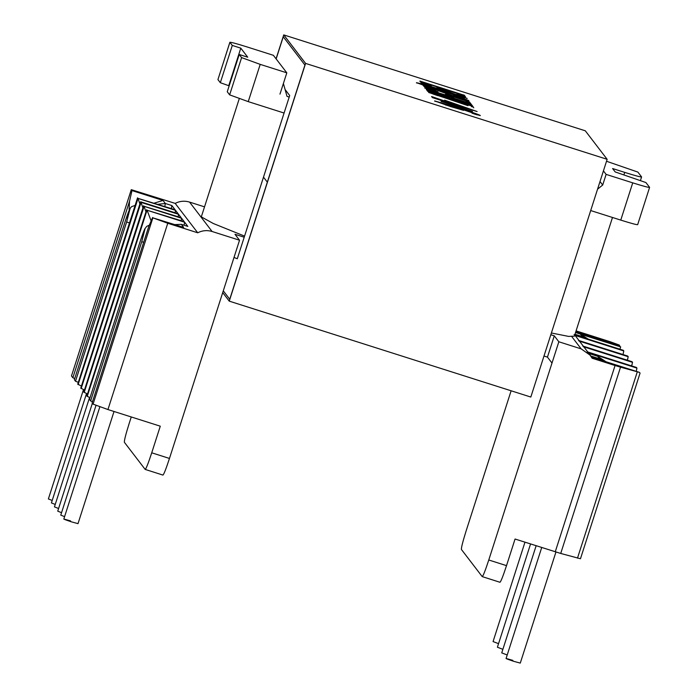 <?xml version="1.0" encoding="UTF-8"?>
<svg xmlns="http://www.w3.org/2000/svg" width="698" height="698" viewBox="0 0 698 698"><rect width="100%" height="100%" fill="white"/><g stroke="black" fill="none" stroke-linecap="round" stroke-linejoin="round"><path stroke-width="1.05" d="M285.098 89.536L289.696 95.539L263.495 177.152L267.334 182.161L304.93 65.062L229.738 299.25L223.281 290.83L229.738 299.25L267.334 182.161L263.495 177.152L237.294 258.757L234.005 257.44M283.257 36.785L276.155 58.92L283.257 36.785L304.93 65.062L283.257 36.785M555.94 552.031L520.28 663.1L513.519 661.268C504.139 658.057 503.912 657.76 512.829 660.369M114.027 411.48L78.01 523.64L71.257 521.807C61.878 518.597 61.642 518.3 70.568 520.909M162.948 475.085L145.167 469.414C146.048 468.969 148.238 463.428 151.728 452.801L160.278 426.19L107.946 409.552L93.061 404.133L92.127 402.868M92.476 401.716L90.618 400.94L89.475 399.404M89.99 397.764L86.849 395.993L146.659 209.705L86.857 396.045M87.486 394.004L83.812 392.04L143.622 205.753L83.83 392.084M84.449 390.042L80.776 388.079L140.586 201.792M81.413 386.09L77.74 384.118L137.55 197.831L77.757 384.17M78.316 382.338L75.506 381.23L74.363 379.695M74.721 378.543L72.854 377.766L71.484 375.934M555.25 551.813L615.06 365.525L620.531 367.165L560.721 553.453L515.054 539.03L506.512 565.642C503.022 576.269 500.832 581.8 499.951 582.245M560.721 553.453L580.466 558.749L640.066 373.107L639.394 372.357L591.241 357.044M499.995 582.28L482.205 576.609C483.095 576.164 485.285 570.624 488.775 559.997L551.996 363.065L547.45 357.123L543.995 356.032M582.804 346.034L632.039 361.695L632.536 362.341L631.664 365.926M578.468 340.38L627.703 356.041L628.2 356.687L627.354 360.203M574.061 334.639L623.297 350.291L623.794 350.946L623.017 354.549M576.077 330.887L609.982 341.671L619.283 345.056L619.737 346.574M587.201 351.783L636.436 367.445L636.934 368.09L636.262 371.362M604.651 361.311L599.591 358.798L597.654 356.277L588.388 353.328M599.591 358.798L590.325 355.849M620.531 367.165L639.394 372.357M615.06 365.525L592.148 358.24L590.299 355.282L581.19 348.887L558.836 341.776L554.282 335.834L550.827 334.735M636.934 368.09L587.699 352.429M632.536 362.341L583.301 346.688M628.2 356.687L578.965 341.034M587.079 338.774L582.638 336.689L580.335 334.124L620.679 346.871L575.545 332.518M582.638 336.689L574.995 334.255M623.794 350.946L574.559 335.284M619.763 345.685L575.806 331.698M154.241 203.127L163.018 200.448L131.974 190.58L131.285 189.682L71.475 375.969L131.276 189.664L175.189 203.388C179.814 201.041 184.604 200.605 189.568 202.097L204.523 206.852M244.213 237.224L234.982 234.284L239.536 240.225L212.105 231.5C207.149 230.017 202.35 230.445 197.726 232.792L175.189 203.388M197.726 232.792L167.756 223.264L107.946 409.552M93.061 404.133L152.871 217.846L167.756 223.264M152.871 217.846L183.653 227.382L181.323 224.337L187.849 226.414L181.323 224.337L174.901 224.599M87.206 396.499L147.016 210.211L184.647 222.234L187.806 226.405M147.016 210.211L184.185 221.632L181.611 218.273L144.085 206.338L145.952 211.895M84.17 392.538L144.085 206.338M143.98 206.25L181.157 217.68L178.575 214.312L141.048 202.376L142.916 207.943M81.142 388.577L141.048 202.376M140.952 202.289L140.603 201.835L80.793 388.123M140.595 201.783L178.121 213.719L175.547 210.351L138.021 198.424L139.888 203.964M78.106 384.615L138.021 198.424M137.916 198.337L175.085 209.758L171.874 205.57L171.35 208.571M72.854 377.766L129.549 201.19L131.974 190.58M148.805 226.318L92.11 402.894L148.657 226.754L152.609 217.514M217.933 79.589L229.878 42.273L232.286 45.44L220.324 82.704L217.933 79.589L229.895 42.334C230.506 42.011 236.125 43.512 246.769 46.845L273.38 55.308L286.817 72.836L279.977 94.125L283.397 83.481L287.009 96.368L289.208 97.066M229.153 85.837L220.324 82.704M241.604 57.602L239.222 54.496L227.26 91.752L229.642 94.858L241.604 57.602L260.206 64.373L286.817 72.836M284.086 113.032L248.244 101.629L229.642 94.858M637.64 224.616C637.03 224.939 631.411 223.439 620.766 220.106L590.7 210.552M623.96 174.718L624.71 172.389C635.355 175.722 640.973 177.222 641.584 176.899L637.893 172.092L606.527 161.264M603.43 170.888L606.117 174.387L632.728 182.85C643.373 186.183 648.992 187.683 649.602 187.361L645.912 182.553L615.2 171.935L612.6 168.541L624.71 172.389M606.117 174.387L602.697 185.031L600.018 181.532M597.567 189.167L602.697 185.031M640.537 180.258L641.584 176.899M637.658 224.677L649.602 187.361M239.222 54.496L247.729 57.201L240.793 48.153L232.286 45.44M228.831 85.409L240.793 48.153M547.45 357.123L554.282 335.834M151.728 452.801L169.466 458.446L239.536 240.225M145.167 469.414L124.366 442.27C124.2 440.455 125.814 434.165 129.191 423.398L131.259 416.959M482.205 576.609L461.404 549.457C461.247 547.651 462.853 541.36 466.229 530.585L511.119 390.784M551.996 363.065L558.836 341.776M169.466 458.446C165.976 469.073 163.794 474.614 162.904 475.059M184.647 222.234L184.071 225.21M181.611 218.273L181.166 220.673M178.138 216.72L178.575 214.312M175.102 212.759L175.547 210.351M580.335 334.124L588.301 339.158M620.679 346.871L619.92 349.218M147.121 210.299L151.047 220.69M129.549 201.19L129.078 209.487M627.109 360.124L627.816 358.772M631.402 365.839L632.144 364.426M597.654 356.277L606.004 361.739M507.219 654.977L501.74 652.883L536.143 545.731M52.193 500.475L48.38 498.948L83.463 389.667M61.555 512.69L57.742 511.163L92.38 403.252M64.591 516.651L60.77 515.115L95.984 405.451M55.229 504.436L51.416 502.909L86.5 393.628M58.588 508.51L54.453 506.87L89.536 397.581M498.547 643.661L493.067 641.575L524.975 542.18M502.883 649.323L497.404 647.229L530.559 543.96M612.486 217.479L574.375 336.166L568.565 336.401L551.385 332.99M244.57 236.107L213.318 223.508L201.652 217.061L201.452 216.432L239.266 98.662M421.618 83.9L443.701 90.225L467.198 98.392L445.28 92.119L422.988 85.008L416.497 82.687L421.618 83.856M453.831 97.615L440.743 93.794L424.838 88.096L433.816 90.382L437.951 91.848L426.67 88.672L440.054 93.34L451.362 96.568L445.499 94.178L469.361 101.829L470.417 103.208L466.683 101.978L465.749 100.765L448.195 95.137L453.892 97.484M451.362 96.603L440.054 93.34M426.618 88.855L440.002 93.523M468.053 105.511L428.659 92.485L472.345 105.721L472.86 106.393L437.855 95.478L468 105.686M437.794 95.661L433.013 94.012M455.14 105.145L457.618 106.558L472.494 111.383L457.705 106.681L458.342 107.501L456.492 106.916L455.864 106.087L441.075 101.393L455.768 105.974L455.14 105.145M305.584 63.405L607.147 159.31L585.308 130.805L283.746 34.9L305.584 63.405L229.258 301.143L222.714 292.602M463.594 110.363L450.655 106.602L434.662 100.922L454.808 106.646C465.016 109.874 479.788 114.769 480.337 115.545L475.146 114.271L471.979 113.146L478.47 114.934L456.379 107.387L463.664 110.24M446.022 101.987L432.472 97.641L431.634 96.551L445.472 101.271L444.626 100.163L477.118 111.54L446.022 101.987M470.321 104.901L427.874 91.455L427.307 90.714L449.66 97.999L448.936 97.057L426.94 90.243L426.373 89.492L470.722 103.601L471.29 104.342L450.786 97.65L451.51 98.593L471.656 104.813L472.223 105.564L470.321 104.901M450.786 97.65L451.449 98.767L469.859 104.299M426.312 89.676L468.925 103.086M468.751 100.678L458.499 97.807L427.054 86.744L427.804 87.721L435.561 90.548L424.401 86.918L423.215 85.374L457.714 97.327L466.91 99.849L457.242 96.228L468.829 100.582M460.532 94.151L464.249 95.155L465.496 96.778L456.902 94.186L463.254 95.687L460.75 94.431L436.965 87.52L443.082 88.812L424.157 82.792L422.578 82.722L431.277 86.063L421.182 82.722L419.899 81.055L462.469 94.675M442.96 89.423L443.431 89.265M461.553 95.591L463.254 95.687M607.147 159.31L530.82 397.049L229.258 301.143M276.068 58.807L283.746 34.9M460.601 109.062L463.498 110.284M434.61 101.105L454.808 106.646M454.756 106.829L467.477 110.956M477.798 114.568L480.145 115.606M472.851 113.521L474.378 113.791M474.317 113.966L476.385 114.446M476.333 114.62L477.031 114.838M445.245 104.857L461.177 109.385L452.47 106.14L436.512 101.515L461.177 109.385M455.079 105.328L456.989 105.738M456.928 105.913L457.618 106.558M458.281 107.684L457.705 106.681M431.573 96.725L433.188 97.039M433.275 97.406L436.896 98.549M436.843 98.723L445.472 101.271M444.565 100.346L445.917 100.582M470.4 109.281L474.544 110.72M447.523 102.658L447.235 102.039M446.292 100.809L446.973 101.952L470.408 109.193L446.292 100.809L447.034 101.768L470.417 109.211M471.464 106.654L473.375 107.064M473.314 107.239L473.759 107.824M469.065 105.049L470.504 105.398M470.443 105.311L472.345 105.721M472.284 105.895L472.808 106.576M427.246 90.888L429.157 91.298M429.157 91.56L431.347 92.18M431.285 92.354L449.66 97.999M468.812 103.191L470.722 103.601M470.661 103.775L471.237 104.526M469.745 104.403L471.656 104.813M471.595 104.997L472.171 105.738M450.995 96.333L453.709 97.511M424.925 88.184L427.028 88.602M431.844 89.955L433.816 90.382M433.763 90.557L436.878 91.595M465.863 100.905L469.361 101.829M469.309 102.013L470.365 103.383M447.933 94.247L457.714 97.327M457.661 97.502L466.857 100.023M453.517 95.39L457.242 96.228M457.19 96.403L458.865 96.943M466.718 99.709L468.698 100.625M427.804 87.721L427.054 86.744M427.752 87.896L428.502 88.253M423.154 85.549L426.417 86.395M426.356 86.569L427.036 86.805M416.436 82.861L422.028 84.179M421.557 84.074L443.701 90.225M443.64 90.4L459.563 95.626M464.249 97.292L467.014 98.47M432.228 87.887L459.938 96.647M464.493 97.921L443.884 90.522L430.099 86.212L435.081 88.123M432.551 87.25L434.793 88.123M423.407 84.667L444.818 91.735C452.191 94.064 464.885 98.139 465.348 97.807M431.6 87.267L423.468 84.484L432.533 87.468M435.02 88.271L426.565 85.959M462.346 94.745L464.249 95.155M464.187 95.329L465.435 96.961M445.272 89.85L444.931 89.396M445.219 90.025L445.804 90.33M422.517 82.896L424.585 83.847M419.847 81.23L421.749 81.64M421.767 81.91L423.983 82.53M423.922 82.704L460.471 94.326M75.506 381.23L126.661 221.894L129.872 209.356C129.278 209.653 127.83 213.326 125.509 220.394L74.354 379.721L125.509 220.394M90.618 400.94L141.773 241.604L144.975 229.066C144.39 229.363 142.933 233.045 140.621 240.103L140.63 240.077M163.018 200.448L165.347 203.493L171.874 205.57M140.621 240.103L89.457 399.439L140.612 240.086L144.722 228.996L146.746 226.353L149.215 225.236M189.568 202.097L212.105 231.5M581.19 348.887L571.854 336.706M260.206 64.373L248.244 101.629M620.766 220.106L632.728 182.85M488.775 559.997L506.512 565.642M157.896 204.287L165.347 203.493L164.824 206.495M181.279 224.328L174.936 224.608M577.49 558.112L637.3 371.825M141.773 241.604L143.64 242.389M126.661 221.894L129.47 223.002M135.115 205.43L131.643 206.634L130.447 207.873L125.5 220.367M574.751 334.996L590.299 355.282M63.806 519.076L99.84 406.855M506.067 658.537L541.718 547.511"/></g></svg>

